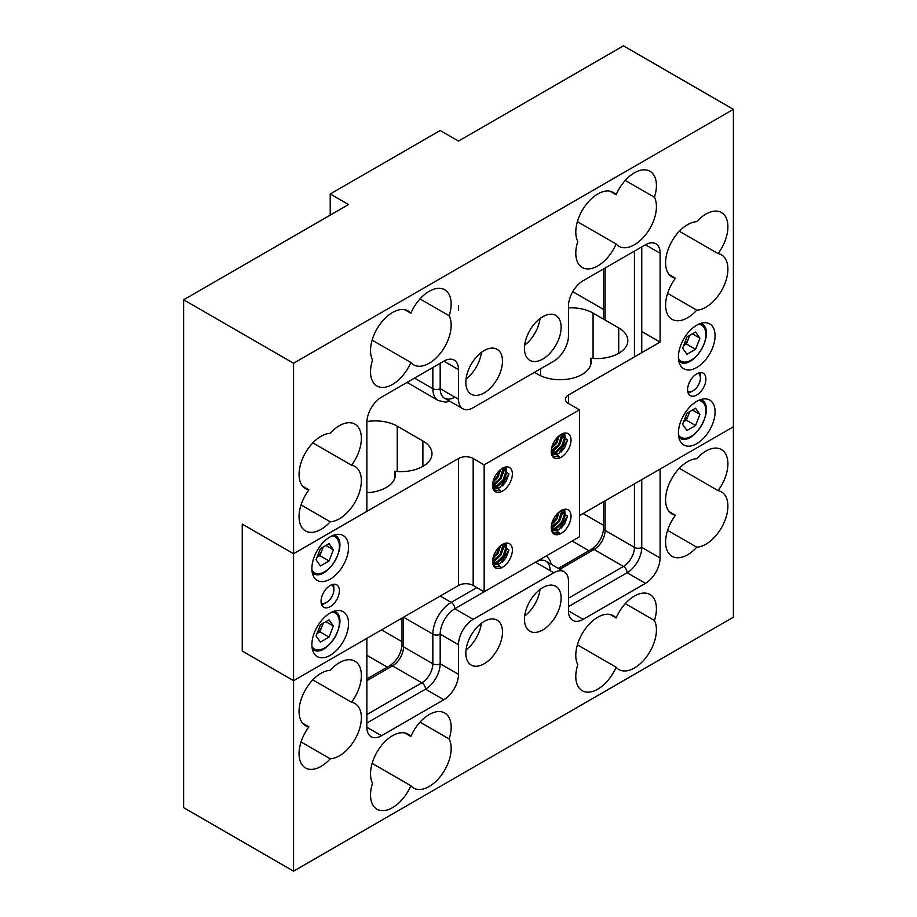 <?xml version="1.0" encoding="UTF-8"?>
<svg xmlns="http://www.w3.org/2000/svg" width="917" height="917" viewBox="0 0 917 917"><rect width="100%" height="100%" fill="white"/><g stroke="black" fill="none" stroke-linecap="round" stroke-linejoin="round"><path stroke-width="1.38" d="M366.869 723.02L425.511 689.16A20.736 11.967 120 0 0 440.171 663.77L440.171 634.14A20.736 11.967 -60 0 1 454.832 608.75L473.161 619.33A20.736 11.967 120 0 0 458.5 644.72L458.5 674.35A20.736 11.967 -60 0 1 443.839 699.74L381.529 735.721A20.736 11.967 -60 0 1 371.167 736.741A20.736 11.967 -60 0 1 366.869 727.25L366.869 638.37L293.566 680.701L293.566 871.15L183.606 807.671L183.606 299.79L293.566 363.27L293.566 680.701L458.5 585.47L458.5 458.5A10.362 5.983 180 0 1 473.161 458.5L473.161 585.47A10.362 5.983 0 0 0 458.5 585.47M473.161 619.33L553.799 572.77A20.736 11.967 -60 0 1 564.161 571.75A20.736 11.967 -60 0 1 568.46 581.24L568.46 610.86A20.736 11.967 120 0 0 572.758 620.351A20.736 11.967 120 0 0 583.12 619.33L645.43 583.35A20.736 11.967 120 0 0 660.091 557.96L660.091 469.08L733.394 426.76L733.394 109.329L623.434 45.85L458.5 141.08L440.171 130.501L330.212 193.98L348.54 204.56L183.606 299.79M645.43 244.77L660.091 253.23A20.736 11.967 -60 0 0 655.793 243.739A20.736 11.967 -60 0 0 645.43 244.77L583.12 280.74A20.736 11.967 -60 0 0 568.46 306.14L568.46 335.76A20.736 11.967 120 0 1 553.799 361.16L473.161 407.71A20.736 11.967 -60 0 1 462.798 408.741A20.736 11.967 -60 0 1 458.5 399.25L458.5 369.62A20.736 11.967 120 0 0 454.202 360.129A20.736 11.967 120 0 0 443.839 361.16L381.529 397.13A20.736 11.967 120 0 0 366.869 422.519L366.869 511.399L293.566 553.73L242.248 524.1L293.566 553.73L458.5 458.5M420.009 298.919L449.17 315.757A31.098 17.962 120 0 0 444.734 289.783A31.098 17.962 120 0 0 410.85 313.259A31.098 17.962 120 0 0 408.076 310.943A31.098 17.962 120 0 0 379.97 324.274A31.098 17.962 120 0 0 372.531 360.003A31.098 17.962 120 0 0 376.979 385.977A31.098 17.962 120 0 0 410.85 362.49A31.098 17.962 120 0 0 413.624 364.817A31.098 17.962 120 0 0 441.73 351.475A31.098 17.962 120 0 0 449.17 315.757M404.684 309.694L410.85 313.259M372.13 340.138L410.85 362.49M302.725 486.285L308.891 489.85A31.098 17.962 120 0 0 305.499 530.932A31.098 17.962 120 0 0 330.212 521.784A31.098 17.962 120 0 0 357.435 497.484A31.098 17.962 120 0 0 354.925 466.478A31.098 17.962 120 0 0 351.532 465.24A31.098 17.962 120 0 0 354.925 424.158A31.098 17.962 120 0 0 330.212 433.294A31.098 17.962 120 0 0 303 457.594A31.098 17.962 120 0 0 305.499 488.612A31.098 17.962 120 0 0 308.891 489.85M312.812 442.877L351.532 465.24M301.063 504.958L330.212 521.784M540.021 318.566A25.917 14.959 -60 0 1 524.684 345.124M542.807 359.04A25.917 14.959 -60 0 1 529.843 360.324A25.917 14.959 -60 0 1 529.843 330.395A25.917 14.959 -60 0 1 555.759 315.437A25.917 14.959 -60 0 1 559.737 336.207A25.917 14.959 -60 0 1 542.807 359.04M242.248 651.07L293.566 680.701L242.248 651.07L242.248 524.1L242.248 651.07M293.566 871.15L733.394 617.21L733.394 426.76L579.452 515.641M660.091 253.23L660.091 342.11L641.762 331.53M696.748 310.175A31.098 17.962 -60 0 1 672.035 319.311A31.098 17.962 -60 0 1 675.428 278.241A31.098 17.962 -60 0 1 672.035 276.991A31.098 17.962 -60 0 1 669.525 245.985A31.098 17.962 -60 0 1 696.748 221.685A31.098 17.962 -60 0 1 721.461 212.549A31.098 17.962 -60 0 1 718.068 253.619A31.098 17.962 -60 0 1 721.461 254.869A31.098 17.962 -60 0 1 723.96 285.875A31.098 17.962 -60 0 1 696.748 310.175L667.587 293.348M669.25 274.676L675.428 278.241M679.348 231.267L718.068 253.619M577.389 644.869L616.109 667.221A31.098 17.962 120 0 0 618.883 669.536A31.098 17.962 120 0 0 646.989 656.205A31.098 17.962 120 0 0 654.429 620.488A31.098 17.962 120 0 0 649.981 594.514A31.098 17.962 120 0 0 616.109 617.989A31.098 17.962 120 0 0 613.335 615.674A31.098 17.962 120 0 0 585.229 629.005A31.098 17.962 120 0 0 577.79 664.733A31.098 17.962 120 0 0 582.226 690.707A31.098 17.962 120 0 0 616.109 667.221M609.943 614.424L616.109 617.989M625.268 603.65L654.429 620.488M669.25 511.686L675.428 515.251A31.098 17.962 120 0 0 672.035 556.332A31.098 17.962 120 0 0 696.748 547.185A31.098 17.962 120 0 0 723.96 522.885A31.098 17.962 120 0 0 721.461 491.879A31.098 17.962 120 0 0 718.068 490.629A31.098 17.962 120 0 0 721.461 449.559A31.098 17.962 120 0 0 696.748 458.695A31.098 17.962 120 0 0 669.525 482.995A31.098 17.962 120 0 0 672.035 514.001A31.098 17.962 120 0 0 675.428 515.251M667.587 530.358L696.748 547.185M679.348 468.278L718.068 490.629M616.109 243.991A31.098 17.962 -60 0 1 582.226 267.466A31.098 17.962 -60 0 1 577.79 241.492A31.098 17.962 -60 0 1 585.229 205.775A31.098 17.962 -60 0 1 613.335 192.444A31.098 17.962 -60 0 1 616.109 194.759A31.098 17.962 -60 0 1 649.981 171.273A31.098 17.962 -60 0 1 654.429 197.247A31.098 17.962 -60 0 1 646.989 232.975A31.098 17.962 -60 0 1 618.883 246.306A31.098 17.962 -60 0 1 616.109 243.991L577.389 221.639M609.943 191.195L616.109 194.759M625.268 180.42L654.429 197.247M733.394 109.329L293.566 363.27M330.212 215.14L330.212 193.98M466.042 378.985A25.917 14.959 120 0 0 481.379 352.426M484.153 392.9A25.917 14.959 120 0 0 501.083 370.055A25.917 14.959 120 0 0 497.117 349.297A25.917 14.959 120 0 0 471.2 364.255A25.917 14.959 120 0 0 471.2 394.184A25.917 14.959 120 0 0 484.153 392.9M579.452 409.83L484.153 464.85L484.153 591.82L579.452 536.8L579.452 409.83L568.46 403.48A10.362 5.983 180 0 1 565.422 399.25A10.362 5.983 180 0 1 568.46 395.021L660.091 342.11M330.212 670.304A31.098 17.962 -60 0 1 354.925 661.168A31.098 17.962 -60 0 1 351.532 702.25A31.098 17.962 -60 0 1 354.925 703.488A31.098 17.962 -60 0 1 357.435 734.494A31.098 17.962 -60 0 1 330.212 758.806A31.098 17.962 -60 0 1 305.499 767.942A31.098 17.962 -60 0 1 308.891 726.86A31.098 17.962 -60 0 1 305.499 725.622A31.098 17.962 -60 0 1 303 694.605A31.098 17.962 -60 0 1 330.212 670.304M312.812 679.887L351.532 702.25M301.063 741.968L330.212 758.806M302.725 723.295L308.891 726.86M410.85 736.489A31.098 17.962 -60 0 1 444.734 713.013A31.098 17.962 -60 0 1 449.17 738.987A31.098 17.962 -60 0 1 441.73 774.716A31.098 17.962 -60 0 1 413.624 788.047A31.098 17.962 -60 0 1 410.85 785.731A31.098 17.962 -60 0 1 376.979 809.207A31.098 17.962 -60 0 1 372.531 783.233A31.098 17.962 -60 0 1 379.97 747.504A31.098 17.962 -60 0 1 408.076 734.173A31.098 17.962 -60 0 1 410.85 736.489L404.684 732.935M420.009 722.16L449.17 738.987M372.13 763.38L410.85 785.731M524.684 615.995A25.917 14.959 120 0 0 540.021 589.436M542.807 587.591A25.917 14.959 120 0 0 525.865 610.424A25.917 14.959 120 0 0 529.843 631.194A25.917 14.959 120 0 0 555.759 616.224A25.917 14.959 120 0 0 555.759 586.307A25.917 14.959 120 0 0 542.807 587.591M481.379 623.296A25.917 14.959 -60 0 1 466.042 649.855M484.153 621.439A25.917 14.959 -60 0 1 497.117 620.156A25.917 14.959 -60 0 1 497.117 650.084A25.917 14.959 -60 0 1 471.2 665.054A25.917 14.959 -60 0 1 467.223 644.284A25.917 14.959 -60 0 1 484.153 621.439M458.5 305.67L458.5 310.37M590.559 365.321L590.559 358.203A31.098 17.95 0 0 0 627.836 340.597A31.098 17.95 0 0 0 618.723 327.908L593.07 313.087A31.098 17.95 0 0 0 568.46 307.894M534.428 372.336L538.084 374.457A31.098 17.95 0 0 0 571.979 378.354A31.098 17.95 0 0 0 591.178 361.757A31.098 17.95 0 0 0 590.559 358.203M540.594 375.752L540.594 368.783M504.339 478.468A31.098 17.95 0 0 0 504.671 479.155M366.892 421.556A31.098 17.95 180 0 1 397.233 426.153L422.897 440.962A31.098 17.95 180 0 1 431.999 453.663A31.098 17.95 180 0 1 394.734 471.258A31.098 17.95 180 0 1 395.353 474.823A31.098 17.95 180 0 1 366.869 492.716M394.734 478.387L394.734 471.258M696.748 401.359A25.917 14.959 120 0 0 679.818 424.204A25.917 14.959 120 0 0 683.784 444.974A25.917 14.959 120 0 0 709.701 430.004A25.917 14.959 120 0 0 709.701 400.076A25.917 14.959 120 0 0 696.748 401.359M696.748 373.849A12.964 7.485 120 0 0 688.277 385.278A12.964 7.485 120 0 0 690.26 395.663A12.964 7.485 120 0 0 703.224 388.178A12.964 7.485 120 0 0 703.224 373.208A12.964 7.485 120 0 0 696.748 373.849M696.748 367.511A25.917 14.959 -60 0 1 683.784 368.794A25.917 14.959 -60 0 1 683.784 338.866A25.917 14.959 -60 0 1 709.701 323.896A25.917 14.959 -60 0 1 713.678 344.666A25.917 14.959 -60 0 1 696.748 367.511M330.212 585.47A12.964 7.485 -60 0 1 336.699 584.828A12.964 7.485 -60 0 1 336.699 599.787A12.964 7.485 -60 0 1 323.735 607.272A12.964 7.485 -60 0 1 321.752 596.887A12.964 7.485 -60 0 1 330.212 585.47M503.731 467.979L504.625 468.335L506.516 473.103L503.892 480.474L498.08 486.01L493.747 486.858M503.055 468.151L503.582 471.407L500.957 478.777L495.157 484.314L492.887 485.127M500.659 469.481L498.034 477.092L492.922 482.227M492.658 483.981A10.889 6.281 120 0 0 494.836 487.821A10.889 6.281 120 0 0 500.281 487.282L494.664 487.706M504.625 468.335L505.783 472.679L503.158 480.05L497.346 485.586L493.495 486.503M502.55 468.323L502.848 470.983L500.223 478.365L492.75 484.566M499.834 470.18L497.301 476.668L493.174 481.138M492.647 484.073L500.602 490.664L495.157 490.595M508.912 473.883L505.932 481.654L502.447 485.884M505.76 468.014L506.081 471.017L502.997 479.958L495.776 486.824M503.158 468.392L500.063 478.261L492.887 485.116M499.88 470.146L497.14 476.576L493.151 481.253M506.092 468.106L506.448 471.235L503.364 480.176L496.441 486.893L494.595 487.661M493.816 487.867L493.174 487.97M503.513 469.722L500.43 478.479L494.481 484.635M500.373 469.71L497.507 476.783L492.991 481.906M500.602 490.664L494.469 490.056L492.601 484.978M495.306 490.675L494.469 490.056M502.482 468.232A13.996 8.081 -60 0 1 512.385 473.951A13.996 8.081 -60 0 1 502.482 491.088A13.996 8.081 -60 0 1 492.589 485.38A13.996 8.081 -60 0 1 502.482 468.232M501.817 468.644L508.912 473.883L500.281 487.282M562.373 434.131L563.267 434.475L565.159 439.243L562.534 446.613L556.734 452.15L552.401 453.009M561.697 434.291L562.224 437.547L559.611 444.928L553.799 450.453L551.53 451.267L558.717 444.413L561.8 434.532M559.301 435.621L556.676 443.232L551.564 448.367M551.3 450.121A10.889 6.281 120 0 0 553.49 453.961A10.889 6.281 120 0 0 558.934 453.422L553.318 453.858M563.267 434.475L564.425 438.819L561.812 446.189L556 451.726L552.137 452.643M561.204 434.463L561.491 437.122L558.877 444.504L551.392 450.705M558.476 436.32L555.943 442.808L551.828 447.278M551.289 450.224L559.244 456.804L553.799 456.735M567.554 440.022L564.574 447.794L561.089 452.024M564.413 434.154L564.734 437.157L561.64 446.098L554.418 452.964M558.522 436.286L555.782 442.716L551.793 447.404M564.746 434.245L565.101 437.375L562.006 446.315L555.083 453.032L553.238 453.8M552.47 454.007L551.828 454.11M562.155 435.862L559.083 444.619L553.123 450.774M559.015 435.862L556.149 442.922L551.633 448.046M559.244 456.804L553.111 456.196L551.243 451.118M553.948 456.815L553.111 456.196M561.124 434.371A13.996 8.081 -60 0 1 571.027 440.091A13.996 8.081 -60 0 1 561.124 457.228A13.996 8.081 -60 0 1 551.232 451.519A13.996 8.081 -60 0 1 561.124 434.371M560.459 434.784L567.554 440.022L558.934 453.422M562.373 510.31L563.267 510.654L565.159 515.423L562.534 522.805L556.734 528.33L552.401 529.189M561.697 510.482L562.224 513.726L559.611 521.108L553.799 526.645L551.53 527.447L558.717 520.592L561.8 510.712M559.301 511.801L556.676 519.412L551.564 524.558M551.3 526.312A10.889 6.281 120 0 0 553.49 530.141A10.889 6.281 120 0 0 558.934 529.602L553.318 530.037M563.267 510.654L564.425 514.999L561.812 522.381L556 527.905L552.137 528.822M561.204 510.643L561.491 513.314L558.877 520.684L551.392 526.885M558.476 512.5L555.943 518.988L551.828 523.469M551.289 526.404L559.244 532.983L553.799 532.915M567.554 516.214L564.574 523.974L561.089 528.203M564.413 510.333L564.734 513.348L561.64 522.289L554.418 529.155M558.522 512.465L555.782 518.896L551.793 523.584M564.746 510.437L565.101 513.554L562.006 522.495L555.083 529.212L553.238 529.98M552.47 530.186L551.828 530.301M562.155 512.041L559.083 520.799L553.123 526.954M559.015 512.041L556.149 519.114L551.633 524.226M559.244 532.983L553.111 532.376L551.243 527.298M553.948 533.006L553.111 532.376M561.124 510.563A13.996 8.081 -60 0 1 571.027 516.271A13.996 8.081 -60 0 1 561.124 533.407A13.996 8.081 -60 0 1 551.232 527.699A13.996 8.081 -60 0 1 561.124 510.563M560.459 510.975L567.554 516.202L558.934 529.602M503.731 544.171L504.625 544.515L506.516 549.283L503.892 556.653L498.08 562.19L493.747 563.049M503.055 544.331L503.582 547.587L500.957 554.968L495.157 560.493L492.887 561.307L500.063 554.453L503.158 544.572M500.659 545.661L498.034 553.272L492.922 558.407M492.658 560.172A10.889 6.281 120 0 0 494.836 564.001A10.889 6.281 120 0 0 500.281 563.462L494.664 563.898M504.625 544.515L505.783 548.859L503.158 556.229L497.346 561.766L493.495 562.683M502.55 544.503L502.848 547.162L500.223 554.544L492.75 560.745M499.834 546.36L497.301 552.848L493.174 557.318M492.647 560.264L500.602 566.844L495.157 566.775M508.912 550.062L505.932 557.834L502.447 562.064M505.76 544.194L506.081 547.197L502.997 556.138L495.776 563.004M499.88 546.326L497.14 552.756L493.151 557.444M506.092 544.285L506.448 547.415L503.364 556.355L496.441 563.072L494.595 563.84M493.816 564.047L493.174 564.15M503.513 545.902L500.43 554.659L494.481 560.814M500.373 545.902L497.507 552.962L492.991 558.086M500.602 566.844L494.469 566.236L492.601 561.158M495.306 566.855L494.469 566.236M502.482 544.411A13.996 8.081 -60 0 1 512.385 550.131A13.996 8.081 -60 0 1 502.482 567.268A13.996 8.081 -60 0 1 492.589 561.559A13.996 8.081 -60 0 1 502.482 544.411M501.817 544.824L508.912 550.062L500.281 563.462M484.153 464.85L473.161 458.5M484.153 591.82L473.161 585.47M330.212 612.98A25.917 14.959 -60 0 1 343.176 611.696A25.917 14.959 -60 0 1 343.176 641.625A25.917 14.959 -60 0 1 317.259 656.583A25.917 14.959 -60 0 1 313.282 635.813A25.917 14.959 -60 0 1 330.212 612.98M330.212 579.12A25.917 14.959 120 0 0 347.142 556.275A25.917 14.959 120 0 0 343.176 535.517A25.917 14.959 120 0 0 317.259 550.475A25.917 14.959 120 0 0 317.259 580.404A25.917 14.959 120 0 0 330.212 579.12M572.747 291.686L603.592 309.488M381.334 397.244L407.114 382.355L438.211 400.534A25.917 14.959 -60 0 1 432.847 388.67L432.847 367.499M689.756 411.573L688.564 414.644A10.58 6.11 120 0 0 689.378 411.79M683.669 421.591A10.58 6.11 120 0 0 688.564 414.644L686.409 420.204L695.567 425.499L699.889 414.358L695.567 408.214L686.925 413.2L682.603 424.342L686.925 430.486L695.567 425.499M692.404 410.037L699.889 414.358M683.578 421.843L686.409 420.204M700.909 399.514A22.031 12.723 -60 0 1 701.345 399.743C716.876 407.171 693.516 447.645 679.314 437.902A22.031 12.723 -60 0 1 678.901 437.638M683.578 345.663L686.409 344.024L695.567 349.32L699.889 338.178L695.567 332.034L686.925 337.02L682.603 348.162L686.925 354.306L695.567 349.32M683.669 345.411A10.58 6.11 120 0 0 688.564 338.453L686.409 344.024M689.756 335.393L688.564 338.453A10.58 6.11 120 0 0 689.378 335.611M692.404 333.857L699.889 338.178M700.909 323.334A22.031 12.723 -60 0 1 701.345 323.563C716.876 330.991 693.516 371.465 679.314 361.722A22.031 12.723 -60 0 1 678.901 361.458M334.384 611.123A22.031 12.723 -60 0 1 334.82 611.352C350.351 618.78 326.991 659.254 312.789 649.511A22.031 12.723 -60 0 1 312.365 649.259M325.879 621.657L333.364 625.979L329.043 619.823L320.4 624.821L316.078 635.951L320.4 642.106L329.043 637.109L319.873 631.824L317.041 633.452M333.364 625.979L329.043 637.109M323.231 623.182L319.873 631.824M317.144 633.2A10.58 6.11 120 0 0 322.039 626.254A10.58 6.11 120 0 0 322.853 623.4M334.384 534.943A22.031 12.723 -60 0 1 334.82 535.173C350.351 542.6 326.991 583.074 312.789 573.331A22.031 12.723 -60 0 1 312.365 573.068M325.879 545.477L333.364 549.799L329.043 543.643L320.4 548.641L316.078 559.771L320.4 565.927L329.043 560.929L319.873 555.645L317.041 557.272M333.364 549.799L329.043 560.929M323.231 547.002L319.873 555.645M317.144 557.02A10.58 6.11 120 0 0 322.039 550.074A10.58 6.11 120 0 0 322.853 547.22M321.145 602.767A10.362 5.983 120 0 0 326.555 602.4A10.362 5.983 120 0 0 333.88 589.7A10.362 5.983 120 0 0 331.495 584.828M333.329 584.301A12.964 7.485 -60 0 1 333.88 587.579L333.88 589.7M326.555 602.4L324.721 603.455A12.964 7.485 -60 0 1 321.603 604.624M687.67 391.158A10.362 5.983 120 0 0 693.08 390.78A10.362 5.983 120 0 0 700.405 378.091A10.362 5.983 120 0 0 698.032 373.219M699.866 372.68A12.964 7.485 -60 0 1 700.405 375.97L700.405 378.091M693.08 390.78L691.246 391.846A12.964 7.485 -60 0 1 688.128 393.015M366.869 714.549L421.843 682.81A15.555 8.975 120 0 0 432.847 663.77L432.847 634.14A25.917 14.959 -60 0 1 451.164 602.4A5.181 2.992 60 0 1 454.832 608.75L535.471 562.19A20.736 11.967 -60 0 1 550.131 570.661M568.46 606.63L627.102 572.77A20.736 11.967 120 0 0 641.762 547.38L641.762 479.66M641.762 352.69L641.762 246.879M454.832 397.13A20.736 11.967 -60 0 1 440.171 388.67L440.171 363.27M458.5 674.35L440.171 663.77A5.181 2.992 0 0 1 432.847 663.77L403.526 646.84A15.555 8.975 -60 0 1 392.522 665.88A5.181 2.992 60 0 0 389.931 665.627C397.153 660.504 401.176 653.534 402.001 644.72A5.181 2.992 0 0 0 403.526 646.84L403.526 617.21A5.181 2.992 0 0 0 403.526 617.21L432.847 634.14A5.181 2.992 0 0 0 440.171 634.14L458.5 644.72M535.471 562.19L553.799 572.77M443.839 361.16L458.5 369.62M414.518 378.079L432.847 388.67A5.181 2.992 180 0 0 440.171 388.67L458.5 399.25M583.12 513.52L603.592 525.338M568.46 598.171L623.434 566.431A15.555 8.975 120 0 0 634.438 547.38A5.181 2.992 180 0 0 641.762 547.38L660.091 557.96M572.128 541.03L588.932 550.739M605.117 500.82L605.117 530.45A15.555 8.975 -60 0 1 594.113 549.501L623.434 566.431A5.181 2.992 60 0 1 627.102 572.77L645.43 583.35M568.46 610.86L583.12 619.33M366.869 727.25L381.529 735.721M366.869 655.3L387.341 667.129M366.869 680.701L392.522 665.88L421.843 682.81A5.181 2.992 60 0 1 425.511 689.16L443.839 699.74M381.529 629.91L402.001 641.728M618.723 353.297L618.723 327.908M593.07 358.432L593.07 313.087M397.233 471.498L397.233 426.153M422.897 466.363L422.897 440.962M568.46 395.021L568.46 403.48M678.5 435.082A20.736 11.967 120 0 0 701.608 425.339A20.736 11.967 120 0 0 698.49 400.454M678.5 358.891A20.736 11.967 120 0 0 701.608 349.159A20.736 11.967 120 0 0 698.49 324.274M311.975 646.691A20.736 11.967 120 0 0 335.083 636.948A20.736 11.967 120 0 0 331.965 612.063M311.975 570.512A20.736 11.967 120 0 0 335.083 560.768A20.736 11.967 120 0 0 331.965 535.883M634.438 483.889L634.438 547.38L605.117 530.45A5.181 2.992 180 0 1 603.592 528.33L603.592 501.702M605.117 268.051L605.117 320.044M407.182 382.32A25.917 14.959 120 0 0 408.89 383.604M634.438 356.919L634.438 251.12M440.171 596.05L451.164 602.4L476.829 587.591M558.35 568.391L591.522 549.237A5.181 2.992 60 0 1 594.113 549.501L559.874 569.262M545.833 561.17L564.161 571.75M444.47 398.161L462.798 408.741M503.318 473.275L503.318 471.304M603.592 268.922L603.592 319.162M389.931 665.627L366.869 678.947M402.001 618.092L402.001 644.72M551.255 564.287L549.879 560.161L546.532 555.805M438.211 400.534L445.57 402.162L449.88 401.279M591.522 549.237C598.744 544.113 602.767 537.144 603.592 528.33"/></g></svg>
